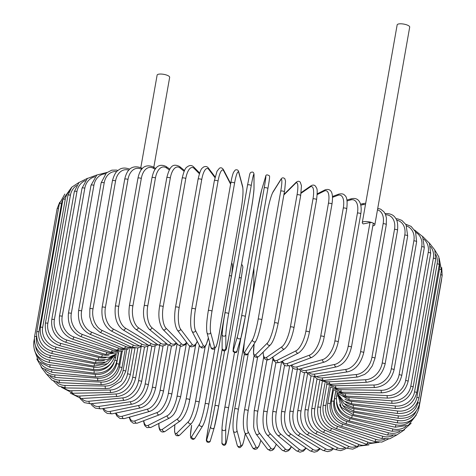 <?xml version="1.0" encoding="UTF-8"?>
<svg xmlns="http://www.w3.org/2000/svg" width="476" height="476" viewBox="0 0 476 476"><rect width="100%" height="100%" fill="white"/><g stroke="black" fill="none" stroke-linecap="round" stroke-linejoin="round"><path stroke-width="0.71" d="M153.802 167.32L169.664 77.332A6.372 1.922 -170 0 0 167.433 75.381A6.372 1.922 -170 0 0 160.894 74.042A6.372 1.922 -170 0 0 157.122 75.125L140.795 167.713M372.839 225.82A6.372 1.922 -170 0 0 374.838 224.821L409.699 27.09A6.372 1.922 -170 0 0 407.468 25.139A6.372 1.922 -170 0 0 400.929 23.8A6.372 1.922 -170 0 0 397.157 24.883L362.29 222.607A6.372 1.922 -170 0 0 363.289 223.928L370.001 222.524A1.874 0.565 10 0 1 372.601 222.869A6.372 1.922 -170 0 0 366.062 221.524A6.372 1.922 -170 0 0 362.29 222.607M374.838 224.821A6.372 1.922 -170 0 0 372.601 222.869A1.874 0.565 10 0 1 373.261 223.44L351.425 347.284A1.874 0.565 -170 0 0 350.259 346.534A1.874 0.565 -170 0 0 348.164 346.361L370.001 222.524M134.22 347.938L123.587 348.378L89.637 334.11A1.874 1.077 -67.2 0 0 91.547 332.135L125.503 346.403A16.862 12.84 78.2 0 0 131.501 347.123M81.604 310.947A1.874 0.565 -170 0 0 79.682 310.554A1.874 0.565 -170 0 0 78.576 310.87L101.156 182.808A1.874 0.565 10 0 1 102.263 182.492A1.874 0.565 10 0 1 104.19 182.885L81.604 310.947A16.862 12.84 78.2 0 0 91.547 332.135M116.775 171.604A16.862 12.84 78.2 0 0 104.19 182.885M123.587 348.378A1.874 1.077 -67.2 0 0 125.503 346.403M105.464 173.811A16.862 13.637 74.2 0 0 93.909 185.307L71.329 313.375A1.874 0.565 -170 0 0 69.46 313.029A1.874 0.565 -170 0 0 68.419 313.345C67.491 324.34 71.495 332.022 80.432 336.395A1.874 0.946 -69.3 0 0 82.152 334.342L118.464 348.039A16.862 13.637 74.2 0 0 124.492 348.724M71.329 313.375A16.862 13.637 74.2 0 0 82.152 334.342M68.419 313.345L91.005 185.283A1.874 0.565 10 0 1 92.041 184.962A1.874 0.565 10 0 1 93.909 185.307M80.432 336.395L116.745 350.092A1.874 0.946 -69.3 0 0 118.464 348.039M94.968 176.78A16.862 14.328 69.4 0 0 84.811 188.187L62.231 316.248A1.874 0.565 -170 0 0 59.458 316.272C58.56 327.238 62.838 334.842 72.31 339.085A1.874 0.809 -71.3 0 0 73.834 336.96L112.229 349.979A16.862 14.328 69.4 0 0 118.346 350.592M62.231 316.248A16.862 14.328 69.4 0 0 73.834 336.96M59.458 316.272L82.039 188.21A1.874 0.565 10 0 1 84.811 188.187M72.31 339.085L110.7 352.103A1.874 0.809 -71.3 0 0 112.229 349.979M85.329 180.618A16.862 14.905 63.2 0 0 76.963 191.489L54.383 319.557A1.874 0.565 -170 0 0 51.759 319.622C50.878 330.564 55.4 338.073 65.331 342.161A1.874 0.666 -73.1 0 0 66.658 339.977L106.838 352.216A16.862 14.905 63.2 0 0 113.145 352.722M54.383 319.557A16.862 14.905 63.2 0 0 66.658 339.977M51.759 319.622L74.339 191.56A1.874 0.565 10 0 1 76.963 191.489M65.331 342.161L105.511 354.4A1.874 0.666 -73.1 0 0 106.838 352.216M76.612 185.491A16.862 15.375 55.4 0 0 70.43 195.202L47.85 323.263A1.874 0.565 -170 0 0 45.375 323.377C44.506 334.289 49.236 341.703 59.554 345.606A1.874 0.524 -74.7 0 0 60.684 343.357L102.346 354.727A16.862 15.375 55.4 0 0 109.022 355.078M47.85 323.263A16.862 15.375 55.4 0 0 60.684 343.357M45.375 323.377L67.955 195.309A1.874 0.565 10 0 1 70.43 195.202M59.554 345.606L101.215 356.97A1.874 0.524 -74.7 0 0 102.346 354.727M69.014 191.661A16.862 15.726 45.1 0 0 65.26 199.283L42.679 327.351A1.874 0.565 -170 0 0 40.353 327.5C39.496 338.4 44.387 345.689 55.026 349.384A1.874 0.369 -76.3 0 0 55.948 347.087L98.77 357.494A16.862 15.726 45.1 0 0 106.118 357.601M42.679 327.351A16.862 15.726 45.1 0 0 55.948 347.087M40.353 327.5L62.933 199.438A1.874 0.565 10 0 1 65.26 199.283M55.026 349.384L97.848 359.791A1.874 0.369 -76.3 0 0 98.77 357.494M62.945 199.385A16.862 15.958 32.1 0 0 61.487 203.716L38.907 331.778A1.874 0.565 -170 0 0 36.735 331.968C35.89 342.851 40.9 350.021 51.771 353.472L52.485 351.127L96.152 360.499A16.862 15.958 32.1 0 0 104.666 360.153M38.907 331.778A16.862 15.958 32.1 0 0 52.485 351.127M36.735 331.968L59.322 203.901A1.874 0.565 10 0 1 61.487 203.716M51.771 353.472L95.438 362.843L96.152 360.499M36.539 336.52A1.874 0.565 -170 0 0 34.558 336.74C33.713 347.617 38.806 354.65 49.831 357.839L50.337 355.453L94.51 363.718A16.862 16.065 16.6 0 0 104.946 362.438M36.545 336.609A16.862 16.065 16.6 0 0 50.337 355.453M34.558 336.74L57.138 208.678A1.874 0.565 10 0 1 58.53 208.375M49.831 357.839L93.998 366.103L94.51 363.718M34.379 341.494A1.874 0.565 -170 0 0 33.82 341.786C32.981 352.662 38.11 359.547 49.206 362.456L49.504 360.034L93.843 367.127A16.862 16.053 0.1 0 0 107.106 363.878M35.587 346.355A16.862 16.053 0.1 0 0 49.504 360.034M49.206 362.456L93.552 369.549L93.843 367.127M93.552 369.549C104.994 370.263 112.181 365.36 115.109 354.852A1.874 0.565 -170 0 0 115.109 354.775M34.284 349.699L38.562 361.326L49.915 367.282L49.998 364.824L94.177 370.697A16.862 15.922 -15 0 0 110.611 363.807M37.217 355.411A16.862 15.922 -15 0 0 49.998 364.824M49.915 367.282L94.087 373.148L94.177 370.697M94.087 373.148C105.464 373.559 112.61 368.507 115.537 357.988A1.874 0.565 -170 0 0 114.502 357.274M36.783 358.922L42.025 367.984L51.943 372.28A1.874 0.405 -84 0 1 51.819 369.798L95.492 374.404A16.862 15.66 -27.5 0 0 114.133 362.409M40.543 363.236A16.862 15.66 -27.5 0 0 51.819 369.798M51.943 372.28L95.616 376.879A1.874 0.405 -84 0 1 95.492 374.404M95.616 376.879C106.832 376.986 113.901 371.768 116.822 361.236A1.874 0.565 -170 0 0 114.954 360.332M41.114 367.109L46.565 374.255L55.281 377.414A1.874 0.553 -85.6 0 1 54.948 374.921L97.782 378.212A16.862 15.286 -37.2 0 0 116.638 363.616L118.548 352.787M44.952 370.066A16.862 15.286 -37.2 0 0 54.948 374.921M55.281 377.414L98.115 380.711A1.874 0.553 -85.6 0 1 97.782 378.212M98.115 380.711C109.093 380.508 116.043 375.13 118.964 364.574A1.874 0.565 -170 0 0 116.638 363.616M46.779 374.404L52.11 380.247L59.905 382.65A1.874 0.696 -87.3 0 1 59.363 380.14L101.037 382.103A16.862 14.798 -44.6 0 0 119.458 367.008L122.219 351.347M50.289 376.29A16.862 14.798 -44.6 0 0 59.363 380.14M59.905 382.65L101.578 384.614A1.874 0.696 -87.3 0 1 101.037 382.103M101.578 384.614C112.241 384.108 119.024 378.563 121.933 367.972A1.874 0.565 -170 0 0 119.458 367.008M53.568 381.056L58.667 386.054L65.783 387.94A1.874 0.839 -89.1 0 1 65.028 385.423L105.226 386.042A16.862 14.191 -50.5 0 0 123.094 370.447L126.687 350.05M56.59 382.163A16.862 14.191 -50.5 0 0 65.028 385.423M65.783 387.94L105.975 388.559A1.874 0.839 -89.1 0 1 105.226 386.042M105.975 388.559L109.748 388.19L121.142 381.139L125.718 371.417A1.874 0.565 -170 0 0 123.094 370.447M61.398 387.244L72.864 393.247A1.874 0.976 -91.1 0 1 71.906 390.731L110.319 390.005A16.862 13.483 -55.1 0 0 127.514 373.898L131.923 348.908M63.897 387.797A16.862 13.483 -55.1 0 0 71.906 390.731M72.864 393.247L111.277 392.522A1.874 0.976 -91.1 0 1 110.319 390.005M111.277 392.522C121.065 391.409 127.401 385.524 130.281 374.868A1.874 0.565 -170 0 0 129.407 374.207A1.874 0.565 -170 0 0 127.514 373.898M70.252 393.063L81.104 398.531A1.874 1.101 -93.3 0 1 79.938 396.02L116.275 393.95A16.862 12.668 -58.9 0 0 132.691 377.343L137.879 347.926M72.245 393.247A16.862 12.668 -58.9 0 0 79.938 396.02M81.104 398.531L117.441 396.46A1.874 1.101 -93.3 0 1 116.275 393.95M117.441 396.46C126.687 395.056 132.739 389.005 135.595 378.307A1.874 0.565 -170 0 0 134.649 377.623A1.874 0.565 -170 0 0 132.691 377.343M80.099 398.549L84.288 402.613L90.44 403.749A1.874 1.22 -95.7 0 1 89.066 401.256L123.052 397.853A16.862 11.757 -62.1 0 0 138.587 380.746L144.52 347.093M81.646 398.501A16.862 11.757 -62.1 0 0 89.066 401.256M90.44 403.749L124.426 400.346A1.874 1.22 -95.7 0 1 123.052 397.853M124.426 400.346C133.06 398.656 138.79 392.444 141.616 381.704A1.874 0.565 -170 0 0 140.599 380.996A1.874 0.565 -170 0 0 138.587 380.746M90.922 403.702L92.082 405.51L95.349 408.128L100.805 408.86A1.874 1.327 -98.5 0 1 99.222 406.391L130.597 401.69A16.862 10.752 -64.8 0 0 145.15 384.096L151.802 346.367M92.124 403.583A16.862 10.752 -64.8 0 0 99.222 406.391M100.805 408.86L132.179 404.154A1.874 1.327 -98.5 0 1 130.597 401.69M132.179 404.154C140.146 402.19 145.525 395.818 148.298 385.03A1.874 0.565 -170 0 0 147.209 384.305A1.874 0.565 -170 0 0 145.15 384.096M103.643 408.438A16.862 9.669 -67.2 0 0 110.331 411.395L138.849 405.421A16.862 9.669 -67.2 0 0 152.332 387.351L159.68 345.677M163.048 345.993L155.593 388.273A1.874 0.565 -170 0 0 154.426 387.523A1.874 0.565 -170 0 0 152.332 387.351M155.593 388.273C152.879 399.09 147.893 405.617 140.646 407.855A1.874 1.428 -101.8 0 1 138.849 405.421M140.646 407.855L112.128 413.822A1.874 1.428 -101.8 0 1 110.331 411.395M115.484 413.12L116.816 415.929L120 418.493L124.319 418.594A1.874 1.517 -105.8 0 1 122.796 418.041A1.874 1.517 -105.8 0 1 122.296 416.22L147.75 409.027A16.862 8.514 -69.3 0 0 160.085 390.498L168.129 344.868M116.126 412.984A16.862 8.514 -69.3 0 0 122.296 416.22M124.319 418.594L149.773 411.401A1.874 1.517 -105.8 0 1 148.244 410.847A1.874 1.517 -105.8 0 1 147.75 409.027M149.773 411.401C156.253 408.908 160.811 402.238 163.441 391.397A1.874 0.565 -170 0 0 162.197 390.623A1.874 0.565 -170 0 0 160.085 390.498M129.109 417.238L130.662 421.153L133.393 423.277L137.302 423.128A1.874 1.595 -110.6 0 1 135.041 420.838L157.229 412.478A16.862 7.295 -71.3 0 0 168.343 393.515L177.114 343.767M129.531 417.119A16.862 7.295 -71.3 0 0 135.041 420.838M137.302 423.128L159.49 414.774A1.874 1.595 -110.6 0 1 157.229 412.478M159.49 414.774C165.16 412.014 169.26 405.213 171.788 394.378A1.874 0.565 -170 0 0 170.468 393.592A1.874 0.565 -170 0 0 168.343 393.515M143.55 420.778L144.258 424.348L145.073 425.966L146.983 427.621L150.975 427.388A1.874 1.654 -116.8 0 1 148.458 425.205L167.219 415.744A16.862 6.015 -73.1 0 0 177.042 396.365L186.402 343.279M143.794 420.683A16.862 6.015 -73.1 0 0 148.458 425.205M150.975 427.388L169.736 417.928A1.874 1.654 -116.8 0 1 167.219 415.744M169.736 417.928C174.638 414.358 174.186 413.305 175.906 410.818L180.565 397.204A1.874 0.565 -170 0 0 179.166 396.395A1.874 0.565 -170 0 0 177.042 396.365M158.782 423.45L158.877 426.704L159.383 429.126L160.281 430.822L162.054 432.012L164.184 431.881L165.255 431.31A1.874 1.708 -124.6 0 1 162.453 429.292L177.637 418.803A16.862 4.695 -74.7 0 0 186.122 399.037L195.725 344.588M158.907 423.39A16.862 4.695 -74.7 0 0 162.453 429.292M165.255 431.31L180.44 420.82A1.874 1.708 -124.6 0 1 177.637 418.803M189.597 399.989A1.874 0.565 -170 0 0 189.704 399.84A1.874 0.565 -170 0 0 188.228 399.013A1.874 0.565 -170 0 0 186.122 399.037M174.865 424.669L174.549 431.595L175.495 434.784L176.519 435.683L178.661 435.76L180.017 434.838A1.874 1.749 -134.9 0 1 176.911 433.077L188.407 421.635A16.862 3.338 -76.3 0 0 195.511 401.512L205.227 346.397M174.918 424.634A16.862 3.338 -76.3 0 0 176.911 433.077M180.017 434.838L191.513 423.396A1.874 1.749 -134.9 0 1 188.407 421.635M199.081 402.381A1.874 0.565 -170 0 0 199.141 402.274A1.874 0.565 -170 0 0 197.588 401.429A1.874 0.565 -170 0 0 195.511 401.512M195.136 437.902A1.874 1.773 -147.9 0 1 191.733 436.516L199.45 424.211A1.874 1.773 -147.9 0 0 202.859 425.598L195.136 437.902C193.869 439.83 192.411 439.824 190.769 437.89L190.448 435.332L191.626 425.3A1.874 0.565 -170 0 0 191.602 425.365A1.874 0.565 -170 0 0 191.602 425.431M191.626 425.3A16.862 1.952 -77.9 0 0 191.733 436.516M199.45 424.211A16.862 1.952 -77.9 0 0 205.138 403.767L214.86 348.628M229.456 275.503A1.874 0.565 -170 0 1 231.384 276.413A1.874 0.565 -170 0 1 231.36 276.479L208.803 404.41M208.78 404.546A1.874 0.565 -170 0 0 208.803 404.481A1.874 0.565 -170 0 0 207.167 403.618A1.874 0.565 -170 0 0 205.138 403.767M239.25 277.472A1.874 0.565 -170 0 1 241.195 278.389A1.874 0.565 -170 0 0 241.195 278.389L218.615 406.433A1.874 0.565 -170 0 1 218.609 406.468A16.862 0.559 100.6 0 1 214.361 427.204A1.874 1.785 -163.4 0 1 214.319 427.394L210.434 440.467C210.178 442.168 209.023 442.674 206.977 441.978C206.114 439.312 205.828 443.495 208.125 428.68L222.161 349.087L208.131 428.662A1.874 0.565 -170 0 0 208.125 428.68A16.862 0.559 -79.4 0 0 206.792 439.592L210.678 426.514A16.862 0.559 -79.4 0 0 214.926 405.784L224.618 350.812M210.434 440.467A1.874 1.785 -163.4 0 1 206.792 439.592M241.522 264.591L242.349 265.09L242.903 267.042L241.195 278.389L218.615 406.45L214.319 427.394A1.874 1.785 -163.4 0 1 210.678 426.514M218.615 406.45A1.874 0.565 -170 0 0 216.901 405.576A1.874 0.565 -170 0 0 214.926 405.784M240.856 338.091L228.504 408.134A16.862 0.845 99.1 0 0 225.707 429.126L225.684 442.87A1.874 1.785 -179.9 0 1 221.965 442.573C221.405 443.882 223.982 446.488 225.225 444.804C225.856 444.096 226.13 444.893 228.468 432.22A1.874 0.565 -170 0 0 228.468 432.19L251.048 304.128A1.874 0.565 10 0 1 251.048 304.158A1.874 0.565 10 0 1 251.036 304.182M225.684 442.87A16.862 0.845 99.1 0 0 228.468 432.19M224.821 407.486L234.478 352.698L224.809 407.515A1.874 0.565 -170 0 0 224.809 407.545A16.862 0.845 -80.9 0 0 222.006 428.531M251.048 304.128A16.862 0.845 99.1 0 0 253.851 283.137L253.869 269.392A16.862 0.845 99.1 0 0 253.773 268.595M225.707 429.126A1.874 1.785 -179.9 0 1 221.983 428.822L221.965 442.573M228.504 408.134A1.874 0.565 -170 0 0 226.707 407.277A1.874 0.565 -170 0 0 224.809 407.515C223.113 417.363 222.173 424.467 221.983 428.822M253.869 269.392A1.874 1.785 0.1 0 0 253.892 269.101L253.839 268.202M253.851 283.137A1.874 1.785 0.1 0 0 253.875 282.845L253.892 269.101M248.329 353.127L238.387 409.533A16.862 2.243 97.6 0 0 237.036 430.732L240.88 445.042A1.874 1.767 165 0 1 237.226 445.286C238.155 447.279 239.172 448.005 240.291 447.464L242.26 445.453C242.213 445.506 243.29 444.227 245.116 434.659A1.874 0.565 -170 0 0 245.11 434.576L245.277 433.642M240.88 445.042A16.862 2.243 97.6 0 0 245.11 434.576M237.036 430.732A1.874 1.767 165 0 1 233.383 430.976L237.226 445.286M238.387 409.533A1.874 0.565 -170 0 0 236.512 408.711A1.874 0.565 -170 0 0 234.698 408.961A1.874 0.565 -170 0 0 234.704 409.045M257.599 357.208L248.174 410.651A16.862 3.624 96 0 0 248.264 432.018L255.945 446.791A16.862 3.624 96 0 0 260.824 440.294M255.945 446.791A1.874 1.737 152.5 0 1 252.464 447.464L253.41 448.713L254.969 449.398L256.969 448.814L258.956 446.131L260.872 440.354M248.264 432.018A1.874 1.737 152.5 0 1 244.783 432.696L252.464 447.464M248.174 410.651A1.874 0.565 -170 0 0 246.247 409.872A1.874 0.565 -170 0 0 244.509 410.133C242.861 420.058 242.956 427.579 244.783 432.696M266.869 360.082L257.802 411.478A16.862 4.974 94.4 0 0 259.307 432.976L270.767 448.089A16.862 4.974 94.4 0 0 276.241 444.173M270.767 448.089A1.874 1.696 142.8 0 1 267.488 449.082L270.32 450.802L272.45 450.284L273.986 448.916L276.354 444.292M259.307 432.976A1.874 1.696 142.8 0 1 256.029 433.969L267.488 449.082M257.802 411.478A1.874 0.565 -170 0 0 255.826 410.74A1.874 0.565 -170 0 0 254.172 411.014L253.643 426.466L254.148 429.411L256.029 433.969M275.89 362.712L267.197 412.008A16.862 6.283 92.7 0 0 270.082 433.594L285.231 448.939A16.862 6.283 92.7 0 0 291.27 446.542M285.231 448.939A1.874 1.642 135.4 0 1 282.161 450.171L285.689 451.742L288.367 450.802L289.771 449.481L291.502 446.732M270.082 433.594A1.874 1.642 135.4 0 1 267.012 434.832L282.161 450.171M267.197 412.008A1.874 0.565 -170 0 0 265.186 411.318A1.874 0.565 -170 0 0 263.615 411.603C262.199 422.581 263.335 430.322 267.012 434.832M284.559 365.294L276.282 412.24A16.862 7.551 90.9 0 0 280.507 433.868L299.231 449.326A16.862 7.551 90.9 0 0 305.776 447.886M299.231 449.326A1.874 1.577 129.5 0 1 298.065 450.867A1.874 1.577 129.5 0 1 296.364 450.742L300.023 452.2L303.468 451.099L306.169 448.16M280.507 433.868A1.874 1.577 129.5 0 1 279.347 435.409A1.874 1.577 129.5 0 1 277.639 435.29L296.364 450.742M276.282 412.24A1.874 0.565 -170 0 0 274.253 411.597A1.874 0.565 -170 0 0 272.76 411.889C271.451 422.95 273.075 430.75 277.639 435.29M292.788 367.924L284.987 412.174A16.862 8.758 88.9 0 0 290.503 433.803L312.655 449.249A16.862 8.758 88.9 0 0 319.646 448.428M312.655 449.249A1.874 1.499 124.9 0 1 311.584 450.79A1.874 1.499 124.9 0 1 309.983 450.82L314.243 452.182L317.135 451.432L320.253 448.791M290.503 433.803A1.874 1.499 124.9 0 1 289.432 435.338A1.874 1.499 124.9 0 1 287.831 435.367L309.983 450.82M284.987 412.174A1.874 0.565 -170 0 0 282.958 411.579A1.874 0.565 -170 0 0 281.542 411.877C280.328 422.968 282.423 430.798 287.831 435.367M300.511 370.631L293.252 411.805A16.862 9.901 86.7 0 0 299.987 433.386L325.405 448.713A16.862 9.901 86.7 0 0 332.778 448.291M325.405 448.713A1.874 1.41 121.1 0 1 322.924 450.403L327.714 451.676L331.159 450.677L333.64 448.749M299.987 433.386A1.874 1.41 121.1 0 1 297.506 435.076L322.924 450.403M293.252 411.805A1.874 0.565 -170 0 0 291.229 411.258A1.874 0.565 -170 0 0 289.89 411.567C288.759 422.658 291.294 430.494 297.506 435.076M307.657 373.422L301.005 411.139A16.862 10.966 84.3 0 0 308.894 432.63L337.383 447.72A16.862 10.966 84.3 0 0 345.076 447.547M337.383 447.72A1.874 1.309 117.9 0 1 335.092 449.517L340.649 450.665L344.648 449.279L346.23 448.089M308.894 432.63A1.874 1.309 117.9 0 1 306.603 434.427L335.092 449.517M301.005 411.139A1.874 0.565 -170 0 0 299.005 410.645A1.874 0.565 -170 0 0 297.744 410.955C296.12 420.826 299.071 428.65 306.603 434.427M314.106 376.671L308.198 410.181A16.862 11.948 81.5 0 0 317.159 431.536L348.497 446.274A16.862 11.948 81.5 0 0 356.47 446.244M348.497 446.274A1.874 1.196 115.2 0 1 346.391 448.166L352.752 449.165L357.994 446.815M317.159 431.536A1.874 1.196 115.2 0 1 315.053 433.428L346.391 448.166M308.198 410.181A1.874 0.565 -170 0 0 306.229 409.735A1.874 0.565 -170 0 0 305.045 410.05C304.033 421.105 307.371 428.9 315.053 433.428M319.848 380.116L314.767 408.932A16.862 12.84 78.2 0 0 324.709 430.12L358.666 444.388A16.862 12.84 78.2 0 0 366.907 444.411M358.666 444.388A1.874 1.077 112.8 0 1 356.75 446.363L368.959 444.893M324.709 430.12A1.874 1.077 112.8 0 1 322.793 432.095L356.75 446.363M314.767 408.932A1.874 0.565 -170 0 0 312.845 408.539A1.874 0.565 -170 0 0 311.732 408.86C310.768 419.886 314.457 427.627 322.793 432.095M324.918 383.311L320.669 407.414A16.862 13.637 74.2 0 0 331.492 428.382L367.805 442.079A16.862 13.637 74.2 0 0 376.421 442.037M367.805 442.079A1.874 0.946 110.7 0 1 366.086 444.132L379.092 442.311M331.492 428.382A1.874 0.946 110.7 0 1 329.773 430.435L366.086 444.132M320.669 407.414A1.874 0.565 -170 0 0 318.795 407.069A1.874 0.565 -170 0 0 317.76 407.391C316.832 418.38 320.836 426.068 329.773 430.435M329.261 386.292L325.852 405.629A16.862 14.328 69.4 0 0 337.46 426.341L375.85 439.36A16.862 14.328 69.4 0 0 385.036 439.128M375.85 439.36A1.874 0.809 108.7 0 1 374.326 441.478L381.8 442.097L388.398 439.027M337.46 426.341A1.874 0.809 108.7 0 1 335.931 428.465L374.326 441.478M325.852 405.629A1.874 0.565 -170 0 0 323.085 405.653C322.181 416.619 326.465 424.223 335.931 428.465M332.843 389.07L330.284 403.594A16.862 14.905 63.2 0 0 342.559 424.015L382.74 436.254A16.862 14.905 63.2 0 0 392.789 435.635M382.74 436.254A1.874 0.666 106.9 0 1 381.413 438.438L389.761 438.777L396.883 434.915M342.559 424.015A1.874 0.666 106.9 0 1 341.232 426.198L381.413 438.438M330.284 403.594A1.874 0.565 -170 0 0 327.655 403.66C326.774 414.602 331.302 422.111 341.232 426.198M335.639 391.617L333.926 401.322A16.862 15.375 55.4 0 0 346.76 421.415L388.422 432.785A16.862 15.375 55.4 0 0 399.792 431.458M388.422 432.785A1.874 0.524 105.3 0 1 387.291 435.028L396.847 434.927L404.523 429.757M346.76 421.415A1.874 0.524 105.3 0 1 345.63 423.664L387.291 435.028M333.926 401.322A1.874 0.565 -170 0 0 331.451 401.435C330.582 412.347 335.312 419.761 345.63 423.664M336.52 402.083A16.862 15.726 45.1 0 0 350.021 418.571L392.849 428.977A16.862 15.726 45.1 0 0 406.141 426.317M392.849 428.977A1.874 0.369 103.7 0 1 391.927 431.274L403.083 430.447L411.157 423.235M350.021 418.571A1.874 0.369 103.7 0 1 349.098 420.867L391.927 431.274M336.324 398.745A1.874 0.565 -170 0 0 334.432 398.983C333.575 409.878 338.466 417.172 349.098 420.867M339.513 404.457A16.862 15.958 32.1 0 0 352.323 415.488L395.99 424.866A16.862 15.958 32.1 0 0 411.758 419.772M395.99 424.866L395.276 427.21L408.408 425.211L416.292 415.078M352.323 415.488L351.609 417.833L395.276 427.21M337.615 396.014A1.874 0.565 -170 0 0 336.574 396.329C335.729 407.212 340.739 414.382 351.609 417.833M342.726 405.338A16.862 16.065 16.6 0 0 353.65 412.21L397.823 420.475L397.317 422.861C408.301 424.158 415.483 419.41 418.862 408.61A1.874 0.565 -170 0 0 418.172 408.021M397.823 420.475A16.862 16.065 16.6 0 0 416.03 411.448M441.335 280.299A1.874 0.565 10 0 1 441.442 280.548L418.862 408.61M353.65 412.21L353.144 414.596L397.317 422.861M344.981 404.374A16.862 16.053 0.1 0 0 353.989 408.747L398.335 415.84L398.037 418.261C409.485 418.975 416.673 414.072 419.6 403.565A1.874 0.565 -170 0 0 417.755 402.666L417.934 401.643M398.335 415.84A16.862 16.053 0.1 0 0 417.755 402.666M440.675 274.67A1.874 0.565 10 0 1 442.18 275.503L419.6 403.565M353.989 408.747L353.692 411.169L398.037 418.261M418.88 398.287A1.874 0.565 -170 0 0 416.875 397.365L439.455 269.303A1.874 0.565 10 0 1 441.46 270.225L418.88 398.287C415.953 408.807 408.807 413.864 397.43 413.454L397.514 410.996A16.862 15.922 -15 0 0 416.875 397.365M345.695 402.101A16.862 15.922 -15 0 0 353.341 405.13L397.514 410.996M439.455 269.303A16.862 15.922 -15 0 0 439.431 263.847M353.341 405.13L353.252 407.581L397.43 413.454M416.714 392.819A1.874 0.565 -170 0 0 414.548 391.879L437.129 263.811A1.874 0.565 10 0 1 439.294 264.751L416.714 392.819C413.787 403.356 406.718 408.569 395.502 408.462A1.874 0.405 96 0 1 395.377 405.986A16.862 15.66 -27.5 0 0 414.548 391.879M344.904 399.084A16.862 15.66 -27.5 0 0 351.704 401.387L395.377 405.986M437.129 263.811A16.862 15.66 -27.5 0 0 435.909 254.702M351.704 401.387A1.874 0.405 96 0 0 351.829 403.862L395.502 408.462M413.114 387.196A1.874 0.565 -170 0 0 410.788 386.244L433.368 258.176A1.874 0.565 10 0 1 435.695 259.134L413.114 387.196C410.193 397.757 403.243 403.136 392.266 403.339A1.874 0.553 94.4 0 1 391.932 400.84A16.862 15.286 -37.2 0 0 410.788 386.244M342.779 395.657A16.862 15.286 -37.2 0 0 349.098 397.543L391.932 400.84M433.368 258.176A16.862 15.286 -37.2 0 0 430.536 246.491M349.098 397.543A1.874 0.553 94.4 0 0 349.432 400.042L392.266 403.339M408.11 381.466A1.874 0.565 -170 0 0 405.629 380.502L428.216 252.441A1.874 0.565 10 0 1 430.691 253.405L408.11 381.466C405.195 392.057 398.412 397.603 387.756 398.109A1.874 0.696 92.7 0 1 387.214 395.598A16.862 14.798 -44.6 0 0 405.629 380.502M339.471 391.992A16.862 14.798 -44.6 0 0 345.534 393.634L387.214 395.598M428.216 252.441A16.862 14.798 -44.6 0 0 423.747 239.077M345.534 393.634A1.874 0.696 92.7 0 0 346.076 396.145L387.756 398.109M401.738 375.677A1.874 0.565 -170 0 0 399.114 374.707L421.694 246.639A1.874 0.565 10 0 1 424.318 247.609L401.738 375.677C398.834 386.298 392.26 392.01 381.996 392.825A1.874 0.839 90.9 0 1 381.246 390.308A16.862 14.191 -50.5 0 0 399.114 374.707M335.11 388.196A16.862 14.191 -50.5 0 0 341.048 389.683L381.246 390.308M421.694 246.639A16.862 14.191 -50.5 0 0 415.762 232.294M341.048 389.683A1.874 0.839 90.9 0 0 341.798 392.2L381.996 392.825M394.051 369.864A1.874 0.565 -170 0 0 393.17 369.203A1.874 0.565 -170 0 0 391.278 368.894L413.864 240.826A1.874 0.565 10 0 1 415.75 241.136A1.874 0.565 10 0 1 416.631 241.796L394.051 369.864C391.165 380.52 384.828 386.405 375.04 387.518A1.874 0.976 88.9 0 1 374.082 385.001A16.862 13.483 -55.1 0 0 391.278 368.894M329.773 384.322A16.862 13.483 -55.1 0 0 335.669 385.727L374.082 385.001M413.864 240.826A16.862 13.483 -55.1 0 0 406.7 226.011M335.669 385.727A1.874 0.976 88.9 0 0 336.627 388.243L375.04 387.518M385.102 364.075A1.874 0.565 -170 0 0 384.15 363.39A1.874 0.565 -170 0 0 382.198 363.111L404.778 235.043A1.874 0.565 10 0 1 406.73 235.322A1.874 0.565 10 0 1 407.682 236.007L385.102 364.075C382.24 374.773 376.189 380.824 366.942 382.228A1.874 1.101 86.7 0 1 365.776 379.717A16.862 12.668 -58.9 0 0 382.198 363.111M323.561 380.419A16.862 12.668 -58.9 0 0 329.446 381.788L365.776 379.717M404.778 235.043A16.862 12.668 -58.9 0 0 396.621 220.156M329.446 381.788A1.874 1.101 86.7 0 0 330.606 384.299L366.942 382.228M374.957 358.351A1.874 0.565 -170 0 0 373.94 357.643A1.874 0.565 -170 0 0 371.929 357.399L394.509 229.331A1.874 0.565 10 0 1 396.52 229.581A1.874 0.565 10 0 1 397.543 230.283L374.957 358.351L372.363 365.77L368.245 371.435L364.729 374.374L357.768 376.998A1.874 1.22 84.3 0 1 356.393 374.505A16.862 11.757 -62.1 0 0 371.929 357.399M316.552 376.516A16.862 11.757 -62.1 0 0 322.413 377.902L356.393 374.505M394.509 229.331A16.862 11.757 -62.1 0 0 385.59 214.724M322.413 377.902A1.874 1.22 84.3 0 0 323.787 380.395L357.768 376.998M385.138 213.706A1.874 1.22 -95.7 0 1 385.56 213.54L385.078 213.587M363.706 352.74A1.874 0.565 -170 0 0 362.611 352.014A1.874 0.565 -170 0 0 360.558 351.8L383.138 223.738A1.874 0.565 10 0 1 385.197 223.946A1.874 0.565 10 0 1 386.286 224.678L363.706 352.74C360.927 363.521 355.554 369.9 347.581 371.863A1.874 1.327 81.5 0 1 345.998 369.394A16.862 10.752 -64.8 0 0 360.558 351.8M308.841 372.648A16.862 10.752 -64.8 0 0 314.63 374.1L345.998 369.394M383.138 223.738A16.862 10.752 -64.8 0 0 377.48 209.845M314.63 374.1A1.874 1.327 81.5 0 0 316.213 376.564L347.581 371.863M300.517 368.817A16.862 9.669 -67.2 0 0 306.157 370.405L334.676 364.438A16.862 9.669 -67.2 0 0 348.164 346.361M365.455 204.656A16.862 9.669 -67.2 0 0 362.843 204.704L360.772 205.138M334.676 364.438A1.874 1.428 78.2 0 0 336.478 366.865C343.726 364.628 348.706 358.101 351.425 347.284M306.157 370.405A1.874 1.428 78.2 0 0 307.954 372.833L336.478 366.865M362.843 204.704A1.874 1.428 -101.8 0 1 363.872 203.466L360.516 204.168M338.204 342.024A1.874 0.565 -170 0 0 336.966 341.25A1.874 0.565 -170 0 0 334.848 341.125L357.428 213.064A1.874 0.565 10 0 1 359.547 213.189A1.874 0.565 10 0 1 360.784 213.956L338.204 342.024C336.377 350.157 332.986 358.493 324.537 362.028A1.874 1.517 74.2 0 1 323.008 361.474A1.874 1.517 74.2 0 1 322.514 359.654A16.862 8.514 -69.3 0 0 334.848 341.125M291.663 364.997A16.862 8.514 -69.3 0 0 297.06 366.847L322.514 359.654M357.428 213.064A16.862 8.514 -69.3 0 0 350.675 199.926L347.04 200.955M297.06 366.847A1.874 1.517 74.2 0 0 297.56 368.668A1.874 1.517 74.2 0 0 299.083 369.221L324.537 362.028M350.675 199.926A1.874 1.517 -105.8 0 1 351.681 198.694L346.891 200.051M324.156 336.996A1.874 0.565 -170 0 0 322.835 336.211A1.874 0.565 -170 0 0 320.711 336.133L343.291 208.066A1.874 0.565 10 0 1 345.415 208.143A1.874 0.565 10 0 1 346.736 208.934L324.156 336.996C322.603 346.367 318.503 353.162 311.857 357.393A1.874 1.595 69.4 0 1 309.596 355.096A16.862 7.295 -71.3 0 0 320.711 336.133M282.381 361.123A16.862 7.295 -71.3 0 0 287.409 363.456L309.596 355.096M343.291 208.066A16.862 7.295 -71.3 0 0 337.764 195.368L332.498 197.35M287.409 363.456A1.874 1.595 69.4 0 0 289.67 365.747L281.542 411.877M337.764 195.368A1.874 1.595 -110.6 0 1 338.698 194.154L332.45 196.511M309.376 332.248A1.874 0.565 -170 0 0 307.978 331.439A1.874 0.565 -170 0 0 305.854 331.415L328.434 203.347A1.874 0.565 10 0 1 330.558 203.377A1.874 0.565 10 0 1 331.956 204.186L309.376 332.248C307.532 342.083 303.926 348.991 298.547 352.978A1.874 1.654 63.2 0 1 296.03 350.794A16.862 6.015 -73.1 0 0 305.854 331.415M272.808 357.012A16.862 6.015 -73.1 0 0 277.27 360.255L296.03 350.794M328.434 203.347A16.862 6.015 -73.1 0 0 324.192 191.066L317.183 194.601M277.27 360.255A1.874 1.654 63.2 0 0 279.787 362.432L298.547 352.978M324.192 191.066A1.874 1.654 -116.8 0 1 325.025 189.9L317.218 193.839M293.87 327.958A1.874 0.565 -170 0 0 293.978 327.809A1.874 0.565 -170 0 0 292.502 326.982A1.874 0.565 -170 0 0 290.396 327.006L312.982 198.944A1.874 0.565 10 0 1 315.082 198.914A1.874 0.565 10 0 1 316.558 199.741L293.978 327.809C291.901 338.144 288.813 345.142 284.713 348.789A1.874 1.708 55.4 0 1 281.911 346.772A16.862 4.695 -74.7 0 0 290.396 327.006M263.174 352.085A16.862 4.695 -74.7 0 0 266.727 357.262L281.911 346.772M312.982 198.944A16.862 4.695 -74.7 0 0 310.078 187.044L301.046 193.286M266.727 357.262A1.874 1.708 55.4 0 0 269.529 359.279L284.713 348.789M310.078 187.044A1.874 1.708 -124.6 0 1 310.745 185.979L301.135 192.619M278.026 323.823A1.874 0.565 -170 0 0 278.085 323.71A1.874 0.565 -170 0 0 276.532 322.865A1.874 0.565 -170 0 0 274.456 322.954L297.036 194.886A1.874 0.565 10 0 1 299.112 194.803A1.874 0.565 10 0 1 300.665 195.648A1.874 0.565 10 0 1 300.606 195.755M254.202 343.767A16.862 3.338 -76.3 0 0 255.856 354.513L267.351 343.077A16.862 3.338 -76.3 0 0 274.456 322.954M267.351 343.077A1.874 1.749 45.1 0 0 270.457 344.838C273.212 341.857 275.753 334.812 278.085 323.71L300.665 195.648L301.451 185.688L300.291 182.237C299.148 180.91 297.714 180.987 295.983 182.451L284.487 193.893A1.874 1.749 -134.9 0 0 284.023 194.785A16.862 3.338 -76.3 0 0 283.863 194.952M297.036 194.886A16.862 3.338 -76.3 0 0 295.519 183.343L284.023 194.785M255.856 354.513A1.874 1.749 45.1 0 0 258.962 356.28L270.457 344.838M295.519 183.343A1.874 1.749 -134.9 0 1 295.983 182.451M261.794 320.056A1.874 0.565 -170 0 0 261.818 319.991A1.874 0.565 -170 0 0 260.182 319.128A1.874 0.565 -170 0 0 258.153 319.277L280.733 191.209A1.874 0.565 10 0 1 282.762 191.066A1.874 0.565 10 0 1 284.398 191.923A1.874 0.565 10 0 1 284.374 191.989L261.818 319.92M280.733 191.209A16.862 1.952 -77.9 0 0 280.632 179.993L272.909 192.298A16.862 1.952 -77.9 0 0 267.22 212.742L244.64 340.804A16.862 1.952 -77.9 0 0 244.747 352.026L252.464 339.721A16.862 1.952 -77.9 0 0 258.153 319.277M252.464 339.721A1.874 1.773 32.1 0 0 255.874 341.108C257.933 337.187 259.914 330.148 261.818 319.991L284.719 190.025L285.535 181.172L284.815 178.655C283.143 177.393 281.828 177.637 280.864 179.387L273.141 191.691A1.874 1.773 -147.9 0 0 272.909 192.298M244.747 352.026A1.874 1.773 32.1 0 0 248.151 353.412L255.874 341.108M280.632 179.993A1.874 1.773 -147.9 0 1 280.864 179.387M241.04 337.425A16.862 0.559 100.6 0 0 245.289 316.689A1.874 0.565 -170 0 0 245.295 316.671A1.874 0.565 -170 0 0 243.581 315.796A1.874 0.565 -170 0 0 241.606 316.005L264.192 187.937A1.874 0.565 10 0 1 266.161 187.734A1.874 0.565 10 0 1 267.875 188.609L245.295 316.653L240.999 337.615A1.874 1.785 16.6 0 1 237.357 336.74A16.862 0.559 -79.4 0 0 241.606 316.005M264.192 187.937A16.862 0.559 -79.4 0 0 265.525 177.007A1.874 1.785 -163.4 0 1 265.566 176.822C265.715 174.668 266.988 174.329 269.374 175.805C269.904 176.001 269.404 180.273 267.875 188.609A1.874 0.565 10 0 1 267.869 188.627L245.295 316.671M265.525 177.007L261.639 190.085A16.862 0.559 -79.4 0 0 257.391 210.82L234.811 338.882A16.862 0.559 -79.4 0 0 233.472 349.812L237.357 336.74M233.472 349.812A1.874 1.785 16.6 0 0 237.113 350.693L240.999 337.615M234.811 338.882A1.874 0.565 -170 0 0 234.805 338.9A1.874 0.565 -170 0 0 234.805 338.924C233.276 347.236 232.776 351.508 233.305 351.704C235.691 353.18 236.959 352.841 237.113 350.693M261.639 190.085A1.874 1.785 -163.4 0 1 261.681 189.894L257.385 210.838L234.805 338.9M224.964 313.101L247.532 185.099A1.874 0.565 10 0 1 247.532 185.069L224.952 313.131C223.595 320.419 222.649 327.518 222.125 334.444A1.874 1.785 0.1 0 0 225.844 334.741L225.826 348.486A16.862 0.845 99.1 0 0 228.611 337.805L251.191 209.743A16.862 0.845 99.1 0 0 253.994 188.758L254.011 175.013A16.862 0.845 99.1 0 0 251.227 185.688L228.647 313.755A1.874 0.565 -170 0 0 226.85 312.893A1.874 0.565 -170 0 0 224.952 313.131A1.874 0.565 -170 0 0 224.952 313.16A16.862 0.845 -80.9 0 0 222.149 334.146M228.647 313.755A16.862 0.845 99.1 0 0 225.844 334.741M254.011 175.013A1.874 1.785 -179.9 0 0 254.035 174.716C253.958 173.02 253.387 172.133 252.322 172.044C249.376 172.52 250.215 172.389 247.532 185.069A1.874 0.565 10 0 1 249.43 184.831A1.874 0.565 10 0 1 251.227 185.688M222.125 334.444L222.108 348.188A1.874 1.785 0.1 0 0 225.826 348.486M222.108 348.188C222.179 349.884 222.756 350.77 223.821 350.86C226.76 350.384 225.927 350.514 228.605 337.835A1.874 0.565 -170 0 0 228.611 337.805M228.605 337.835L251.191 209.773C252.548 202.49 253.494 195.386 254.017 188.46A1.874 1.785 -179.9 0 1 253.994 188.758M230.89 182.713A1.874 0.565 10 0 1 230.884 182.629L208.304 310.691C206.626 320.961 206.185 328.297 206.989 332.706A1.874 1.767 -15 0 0 210.636 332.462L214.48 346.772A16.862 2.243 97.6 0 0 218.716 336.306L241.296 208.244A16.862 2.243 97.6 0 0 242.647 187.044L238.803 172.734A16.862 2.243 97.6 0 0 234.567 183.2L211.987 311.262A1.874 0.565 -170 0 0 210.118 310.441A1.874 0.565 -170 0 0 208.304 310.691A1.874 0.565 -170 0 0 208.31 310.774M211.987 311.262A16.862 2.243 97.6 0 0 210.636 332.462M238.803 172.734A1.874 1.767 165 0 0 238.773 172.003C238.321 170.051 237.143 169.391 235.239 170.027L233.514 172.33C231.99 176.197 231.098 181.362 230.884 182.629A1.874 0.565 10 0 1 232.699 182.379A1.874 0.565 10 0 1 234.567 183.2M206.989 332.706L210.832 347.016A1.874 1.767 -15 0 0 214.48 346.772M210.832 347.016C211.285 348.967 212.463 349.628 214.361 348.991L216.092 346.689C217.615 342.821 218.502 337.657 218.722 336.389A1.874 0.565 -170 0 0 218.716 336.306M218.722 336.389L241.302 208.321C242.98 198.058 243.415 190.721 242.617 186.312A1.874 1.767 165 0 1 242.647 187.044M230.61 184.182L223.696 170.884A16.862 3.624 96 0 0 218.026 181.177L195.44 309.239A1.874 0.565 -170 0 0 193.512 308.46A1.874 0.565 -170 0 0 191.78 308.722C190.186 319.795 190.281 327.315 192.048 331.284A1.874 1.737 -27.5 0 0 195.529 330.612L203.21 345.38A16.862 3.624 96 0 0 208.351 337.77M195.44 309.239A16.862 3.624 96 0 0 195.529 330.612M214.384 180.791A1.874 0.565 10 0 1 214.361 180.66A1.874 0.565 10 0 1 216.092 180.398A1.874 0.565 10 0 1 218.026 181.177M192.048 331.284L199.73 346.052A1.874 1.737 -27.5 0 0 203.21 345.38M230.711 183.617L223.536 169.825A1.874 1.737 152.5 0 1 223.696 170.884M214.974 177.607L208.803 169.474A16.862 4.974 94.4 0 0 201.717 179.636L179.137 307.704A1.874 0.565 -170 0 0 177.155 306.966A1.874 0.565 -170 0 0 175.507 307.24C173.918 317.557 174.537 325.215 177.364 330.195A1.874 1.696 -37.2 0 0 180.642 329.202L192.096 344.315A16.862 4.974 94.4 0 0 197.237 341.256M179.137 307.704A16.862 4.974 94.4 0 0 180.642 329.202M198.147 179.363A1.874 0.565 10 0 1 198.087 179.172A1.874 0.565 10 0 1 199.741 178.899A1.874 0.565 10 0 1 201.717 179.636M177.364 330.195L188.817 345.308A1.874 1.696 -37.2 0 0 192.096 344.315M215.128 176.935L208.512 168.206A1.874 1.696 142.8 0 1 208.803 169.474M199.396 173.74L194.244 168.516A16.862 6.283 92.7 0 0 185.771 178.595L163.191 306.657A1.874 0.565 -170 0 0 161.18 305.967A1.874 0.565 -170 0 0 159.609 306.252C157.955 316.005 159.085 323.745 163.006 329.475A1.874 1.642 -44.6 0 0 166.076 328.244L181.225 343.583A16.862 6.283 92.7 0 0 186.568 342.345M163.191 306.657A16.862 6.283 92.7 0 0 166.076 328.244M159.609 306.252L182.189 178.185A1.874 0.565 10 0 1 183.76 177.899A1.874 0.565 10 0 1 185.771 178.595M163.006 329.475L178.155 344.82A1.874 1.642 -44.6 0 0 181.225 343.583M199.646 172.996L193.839 167.118A1.874 1.642 135.4 0 1 194.244 168.516M184.147 171.336L180.118 168.016A16.862 7.551 90.9 0 0 170.307 178.048L147.727 306.116A1.874 0.565 -170 0 0 145.698 305.473A1.874 0.565 -170 0 0 144.204 305.765C142.419 314.945 144.049 322.746 149.089 329.16A1.874 1.577 -50.5 0 0 150.791 329.285A1.874 1.577 -50.5 0 0 151.957 327.744L170.676 343.196A16.862 7.551 90.9 0 0 176.239 342.875M147.727 306.116A16.862 7.551 90.9 0 0 151.957 327.744M144.204 305.765L166.79 177.697A1.874 0.565 10 0 1 168.284 177.405A1.874 0.565 10 0 1 170.307 178.048M149.089 329.16L167.808 344.618A1.874 1.577 -50.5 0 0 169.515 344.737A1.874 1.577 -50.5 0 0 170.676 343.196M184.498 170.557L179.636 166.54A1.874 1.577 129.5 0 1 180.118 168.016M169.355 169.932L166.546 167.974A16.862 8.758 88.9 0 0 155.444 178.012L132.863 306.08A1.874 0.565 -170 0 0 130.835 305.485A1.874 0.565 -170 0 0 129.418 305.782C128.401 313.993 128.657 322.883 135.708 329.273A1.874 1.499 -55.1 0 0 137.308 329.243A1.874 1.499 -55.1 0 0 138.379 327.708L160.537 343.154A16.862 8.758 88.9 0 0 166.273 343.351M132.863 306.08A16.862 8.758 88.9 0 0 138.379 327.708M129.418 305.782L151.999 177.721A1.874 0.565 10 0 1 153.415 177.417A1.874 0.565 10 0 1 155.444 178.012M135.708 329.273L157.859 344.725A1.874 1.499 -55.1 0 0 159.466 344.695A1.874 1.499 -55.1 0 0 160.537 343.154M169.831 169.129L166.017 166.469A1.874 1.499 124.9 0 1 166.546 167.974M155.146 169.319L153.623 168.403A16.862 9.901 86.7 0 0 141.301 178.488L118.72 306.55A1.874 0.565 -170 0 0 116.697 306.003A1.874 0.565 -170 0 0 115.359 306.312C114.228 317.403 116.763 325.239 122.975 329.82A1.874 1.41 -58.9 0 0 125.456 328.131L150.874 343.458A16.862 9.901 86.7 0 0 156.741 343.94M118.72 306.55A16.862 9.901 86.7 0 0 125.456 328.131M115.359 306.312L137.939 178.244A1.874 0.565 10 0 1 139.278 177.941A1.874 0.565 10 0 1 141.301 178.488M122.975 329.82L148.393 345.148A1.874 1.41 -58.9 0 0 150.874 343.458M155.747 168.498L153.076 166.886A1.874 1.41 121.1 0 1 153.623 168.403M141.628 169.385L141.449 169.283A16.862 10.966 84.3 0 0 127.973 179.458L105.392 307.526A1.874 0.565 -170 0 0 103.393 307.032A1.874 0.565 -170 0 0 102.132 307.341C101.067 318.414 104.018 326.238 110.991 330.814A1.874 1.309 -62.1 0 0 113.282 329.017L141.771 344.106A16.862 10.966 84.3 0 0 147.721 344.743M105.392 307.526A16.862 10.966 84.3 0 0 113.282 329.017M102.132 307.341L124.712 179.274A1.874 0.565 10 0 1 125.973 178.964A1.874 0.565 10 0 1 127.973 179.458M110.991 330.814L139.48 345.903A1.874 1.309 -62.1 0 0 141.771 344.106M142.36 168.54L140.908 167.772A1.874 1.309 117.9 0 1 141.449 169.283M128.847 170.122A16.862 11.948 81.5 0 0 115.573 180.928L92.993 308.995A1.874 0.565 -170 0 0 91.023 308.549A1.874 0.565 -170 0 0 89.839 308.865L89.78 316.873L91.588 323.109L93.724 326.911L99.847 332.242A1.874 1.196 -64.8 0 0 101.953 330.35L133.292 345.088A16.862 11.948 81.5 0 0 139.278 345.796M92.993 308.995A16.862 11.948 81.5 0 0 101.953 330.35M89.839 308.865L112.419 180.803A1.874 0.565 10 0 1 113.603 180.487A1.874 0.565 10 0 1 115.573 180.928M99.847 332.242L131.186 346.98A1.874 1.196 -64.8 0 0 133.292 345.088M89.637 334.11C81.295 329.642 77.612 321.895 78.576 310.87M101.156 182.808L106.38 172.931L111.836 170.158L116.4 170.081L118.006 170.468M116.745 350.092L128.05 349.396M107.04 172.395L96.818 175.043L91.005 185.283M110.7 352.103L122.903 350.973M96.908 174.972L87.298 178.518L82.039 188.21M105.511 354.4L118.875 352.573M87.602 178.262L78.939 182.546L74.339 191.56M101.215 356.97L109.141 357.28L116.09 354.043M79.117 182.373L71.781 187.169L67.955 195.309M97.848 359.791L107.011 359.666L114.609 355.102M71.477 187.532L62.933 199.438M95.438 362.843L106.225 361.986L114.335 355.382M64.843 194.053L59.322 203.901M93.998 366.103L107.54 363.616L114.651 355.078M59.708 202.205L57.138 208.678M33.82 341.786L34.308 339.019M116.245 353.983L115.537 357.988M118.286 352.954L116.822 361.236M121.207 351.823L118.964 364.574M124.998 350.61L121.933 367.972M129.609 349.354L125.718 371.417M135.011 348.045L130.281 374.868M141.164 346.736L135.595 378.307M147.863 346.29L141.616 381.704M155.176 346.052L148.298 385.03M102.733 408.569L104.47 411.389L107.249 413.418L112.128 413.822M171.431 346.07L163.441 391.397M180.285 346.183L171.788 394.378M189.573 346.117L180.565 397.204M180.44 420.82C184.932 416.369 188.02 409.378 189.704 399.84L199.325 345.278M191.513 423.396C194.732 419.273 197.272 412.228 199.141 402.274L209.654 342.637M202.859 425.598C204.918 421.677 206.899 414.638 208.803 404.481L231.699 274.557L232.538 266.447L232.217 263.888L231.663 262.99M228.468 432.22L251.048 304.158C252.744 294.311 253.684 287.207 253.875 282.845M245.116 434.659L245.289 433.672M233.383 430.976C232.585 426.567 233.02 419.231 234.698 408.961L244.337 354.293M254.113 355.673L244.509 410.133M263.674 357.143L254.172 411.014M272.909 358.904L263.615 411.603M281.643 361.498L272.76 411.889M297.304 369.513L289.89 411.567M304.462 372.863L297.744 410.955M311.054 375.969L305.045 410.05M317.016 378.908L311.732 408.86M322.288 381.704L317.76 407.391M326.839 384.352L323.085 405.653M330.594 387.012L327.655 403.66M333.539 389.588L331.451 401.435M335.717 391.694L334.432 398.983M337.121 393.23L336.574 396.329M353.144 414.596L341.209 407.2L337.776 394.092M441.692 278.27L441.442 280.548M353.692 411.169L342.833 405.457L338.085 394.592M441.716 267.589L442.18 275.503M353.252 407.581L343.696 403.386L338.24 394.896M439.217 258.367L441.46 270.225M351.829 403.862L343.499 400.81L337.93 394.277M434.885 250.18L438.842 256.879L439.294 264.751M349.432 400.042L336.681 392.575M429.221 242.885L434.79 249.93L435.695 259.134M346.076 396.145L334.336 390.112M422.432 236.233L429.364 243.165L430.691 253.405M341.798 392.2L330.88 387.137M414.602 230.045L422.617 236.548L424.318 247.609M336.627 388.243L326.363 383.84M405.748 224.226L411.097 226.38L415.572 231.854L416.631 241.796M330.606 384.299L320.872 380.33M395.901 218.734L397.817 218.912L401.839 220.388L406.064 224.749L407.682 236.007M323.787 380.395L317.653 379.277L314.481 376.683M385.56 213.54C390.29 213.474 393.581 214.956 395.419 217.984C397.335 220.049 398.043 224.148 397.543 230.283M316.213 376.564L310.786 375.85L307.282 372.952M377.736 208.357L380.622 209.148L383.906 211.76L385.399 214.265L386.417 217.812L386.286 224.678M307.954 372.833L303.117 372.44L300.314 370.423L299.362 369.144M363.872 203.466L365.699 203.27M299.083 369.221L294.715 369.102L292.335 367.49L290.854 365.3M351.681 198.694C360.034 196.903 362.177 205.567 360.784 213.956M281.869 361.385L283.672 364.551L285.773 365.901L289.67 365.747L311.857 357.393M338.698 194.154C341.726 193.482 343.726 193.887 344.695 195.356C346.921 196.642 347.605 201.164 346.736 208.934M279.787 362.432L276.276 362.849L273.587 360.534L272.522 357.208M325.025 189.9C330.165 188.187 333.92 191.168 331.956 204.186M269.529 359.279L267.203 360.094L264.549 358.785L263.668 357.131L263.038 352.222M310.745 185.979C312.821 184.646 314.475 184.813 315.725 186.473C316.427 188.561 318.087 186.979 316.558 199.741M258.962 356.28L257.236 357.321L255.987 357.315L254.654 356.494L253.815 354.894L253.494 353.043L254.142 343.862M283.946 194.5L284.487 193.893M248.151 353.412C247.187 355.161 245.872 355.405 244.2 354.138L243.48 351.627L244.295 342.774L267.197 212.808C269.101 202.645 271.082 195.606 273.141 191.691M265.566 176.822L261.681 189.894M254.035 174.716L254.017 188.46M238.773 172.003L242.617 186.312M191.78 308.722L214.361 180.66L217.038 171.181L219.424 168.224C220.947 167.332 222.322 167.861 223.536 169.825M199.73 346.052L201.146 347.635L202.223 347.986L203.841 347.653L205.251 346.373L206.227 344.701L208.381 337.889M175.507 307.24L198.087 179.172C200.949 166.951 202.121 168.73 203.419 167.088C205.632 166.07 207.328 166.439 208.512 168.206M188.817 345.308L190.894 346.873L193.91 346.427L195.285 345.177L197.338 341.453M178.155 344.82L181.392 346.385L185.241 344.707L186.806 342.655M193.839 167.118C191.816 164.958 189.454 164.994 186.753 167.231C185.224 168.111 183.7 171.765 182.189 178.185M167.808 344.618L171.509 346.076L174.008 345.505L176.679 343.327M179.636 166.54C173.282 163.411 169.956 165.35 166.79 177.697M157.859 344.725L162.078 346.088L164.988 345.35L166.987 343.94M166.017 166.469C158.96 163.191 154.284 166.945 151.999 177.721M148.393 345.148L153.248 346.415L157.788 344.672M153.076 166.886C145.239 163.845 140.194 167.629 137.939 178.244M139.48 345.903L145.007 347.058L149.178 345.576M140.908 167.772C132.423 164.904 127.027 168.742 124.712 179.274M131.186 346.98L137.522 347.986L141.295 346.665M129.609 169.123C125.039 167.433 121.338 167.754 118.506 170.087C115.983 171.485 113.954 175.055 112.419 180.803"/></g></svg>
